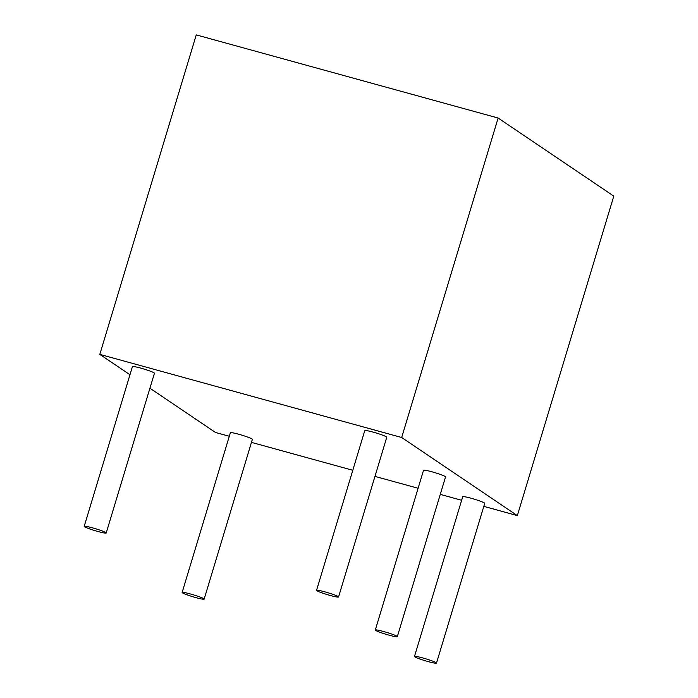 <?xml version="1.0" encoding="UTF-8"?>
<svg xmlns="http://www.w3.org/2000/svg" width="698" height="698" viewBox="0 0 698 698"><rect width="100%" height="100%" fill="white"/><g stroke="black" fill="none" stroke-linecap="round" stroke-linejoin="round"><path stroke-width="1.05" d="M483.81 506.364L517.34 515.604L613.795 196.129L498.128 118.032L196.26 34.9L99.805 354.375L129.976 374.739M517.34 515.604L401.673 437.498L498.128 118.032M401.673 437.498L99.805 354.375M149.922 388.21L215.481 432.472L229.293 436.276M251.463 442.384L352.795 470.286M374.966 476.394L418.102 488.268M440.272 494.376L461.64 500.265M182.134 592.471L230.366 432.734A11.491 1.003 16.8 0 1 238.672 434.235A11.491 1.003 16.8 0 1 252.371 439.382L204.148 599.12A11.491 1.003 16.8 0 1 192.849 596.755A11.491 1.003 16.8 0 1 182.134 592.471A11.491 1.003 16.8 0 1 190.441 593.972A11.491 1.003 16.8 0 1 204.148 599.12M84.205 526.344L132.428 366.607A11.491 1.003 16.8 0 1 140.734 368.108A11.491 1.003 16.8 0 1 154.441 373.256L106.209 532.993A11.491 1.003 16.8 0 1 94.919 530.628A11.491 1.003 16.8 0 1 84.205 526.344A11.491 1.003 16.8 0 1 92.511 527.845A11.491 1.003 16.8 0 1 106.209 532.993M316.552 590.334L364.775 430.596A11.491 1.003 16.8 0 1 373.081 432.097A11.491 1.003 16.8 0 1 386.779 437.236L338.556 596.973A11.491 1.003 16.8 0 1 327.266 594.609A11.491 1.003 16.8 0 1 316.552 590.334A11.491 1.003 16.8 0 1 324.849 591.834A11.491 1.003 16.8 0 1 338.556 596.973M375.306 630.006L423.538 470.269A11.491 1.003 16.8 0 1 431.844 471.769A11.491 1.003 16.8 0 1 445.542 476.917L397.319 636.655A11.491 1.003 16.8 0 1 386.02 634.29A11.491 1.003 16.8 0 1 375.306 630.006A11.491 1.003 16.8 0 1 383.612 631.507A11.491 1.003 16.8 0 1 397.319 636.655M414.481 656.452L462.713 496.723A11.491 1.003 16.8 0 1 471.01 498.215A11.491 1.003 16.8 0 1 484.717 503.363L436.494 663.1A11.491 1.003 16.8 0 1 425.195 660.736A11.491 1.003 16.8 0 1 414.481 656.452A11.491 1.003 16.8 0 1 422.787 657.952A11.491 1.003 16.8 0 1 436.494 663.1"/></g></svg>
